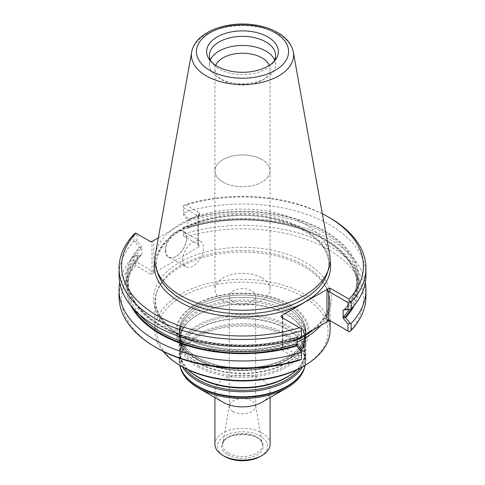 <?xml version="1.0" encoding="UTF-8"?>
<svg xmlns="http://www.w3.org/2000/svg" width="485" height="485" viewBox="0 0 485 485"><rect width="100%" height="100%" fill="white"/><g stroke="black" fill="none" stroke-linecap="round" stroke-linejoin="round"><path stroke-width="0.36" stroke-dasharray="2.42 1.82" d="M197.71 362.489A63.341 36.569 0 0 0 297.529 354.735A63.341 36.569 0 0 0 305.841 336.626A63.341 36.569 0 0 0 242.5 300.063A63.341 36.569 0 0 0 179.159 336.626A63.341 36.569 0 0 0 187.471 354.735A63.341 36.569 0 0 0 197.71 362.489M197.71 359.882A63.341 36.569 180 0 1 179.159 334.019A63.341 36.569 180 0 1 189.296 314.183A63.341 36.569 180 0 1 287.29 308.163A63.341 36.569 180 0 1 295.704 314.183A63.341 36.569 180 0 1 305.841 334.019A63.341 36.569 180 0 1 266.738 367.806A63.341 36.569 180 0 1 197.71 359.882M304.507 367.703A62.71 36.205 0 0 0 305.21 362.289A62.71 36.205 0 0 0 242.5 326.084A62.71 36.205 0 0 0 179.789 362.289A62.71 36.205 0 0 0 180.493 367.703M299.748 375.911A62.71 36.205 0 0 0 305.21 361.131A62.71 36.205 0 0 0 242.5 324.926A62.71 36.205 0 0 0 179.789 361.131A62.71 36.205 0 0 0 185.252 375.911M262.009 402.229A27.59 15.932 0 0 0 270.09 390.965A27.59 15.932 0 0 0 242.5 375.038A27.59 15.932 0 0 0 214.91 390.965A27.59 15.932 0 0 0 222.991 402.229M197.71 366.702A63.341 36.569 0 0 0 266.738 374.632A63.341 36.569 0 0 0 305.841 340.846A63.341 36.569 0 0 0 297.529 322.743A63.341 36.569 0 0 0 242.5 304.277A63.341 36.569 0 0 0 187.471 322.743A63.341 36.569 0 0 0 179.159 340.846A63.341 36.569 0 0 0 197.71 366.702M296.838 369.758A63.341 36.569 0 0 0 297.529 369.073A63.341 36.569 0 0 0 305.841 350.964A63.341 36.569 0 0 0 242.5 314.395A63.341 36.569 0 0 0 179.159 350.964A63.341 36.569 0 0 0 187.471 369.073A63.341 36.569 0 0 0 188.162 369.758M302.573 366.781A63.341 36.569 0 0 0 305.841 355.184A63.341 36.569 0 0 0 297.529 337.075A63.341 36.569 0 0 0 242.5 318.615A63.341 36.569 0 0 0 187.471 337.075A63.341 36.569 0 0 0 179.159 355.184A63.341 36.569 0 0 0 182.427 366.781M305.247 365.229A63.341 36.569 0 0 0 305.841 360.246A63.341 36.569 0 0 0 242.5 323.677A63.341 36.569 0 0 0 179.159 360.246A63.341 36.569 0 0 0 179.753 365.229M270.09 444.218A27.59 15.932 0 0 0 242.5 428.285A27.59 15.932 0 0 0 214.91 444.218M227.738 454.791A20.873 12.052 0 0 0 262.664 449.389A20.873 12.052 0 0 0 237.098 434.627A20.873 12.052 0 0 0 227.738 454.791M260.239 456.506A25.087 14.483 0 0 0 260.239 436.027A25.087 14.483 0 0 0 224.761 436.027A25.087 14.483 0 0 0 224.761 456.506M233.188 301.603A13.168 7.602 0 0 0 247.538 303.246A13.168 7.602 0 0 0 255.668 296.226A13.168 7.602 0 0 0 251.812 290.848A13.168 7.602 0 0 0 237.462 289.199A13.168 7.602 0 0 0 229.332 296.226A13.168 7.602 0 0 0 233.188 301.603M233.188 411.565A13.168 7.602 0 0 0 247.538 413.214A13.168 7.602 0 0 0 255.668 406.187A13.168 7.602 0 0 0 255.607 405.436A13.168 7.602 0 0 0 242.5 398.585A13.168 7.602 0 0 0 229.393 405.436A13.168 7.602 0 0 0 229.332 406.187A13.168 7.602 0 0 0 233.188 411.565M197.71 357.463A63.341 36.569 180 0 1 179.159 331.607A63.341 36.569 180 0 1 218.262 297.82A63.341 36.569 180 0 1 287.29 305.75A63.341 36.569 180 0 1 305.841 331.607A63.341 36.569 180 0 1 284.616 358.918A63.341 36.569 180 0 1 200.384 358.918A63.341 36.569 180 0 1 197.71 357.463M287.29 305.714A63.341 36.569 180 0 1 305.841 331.57A63.341 36.569 180 0 1 242.5 368.139A63.341 36.569 180 0 1 179.159 331.57A63.341 36.569 180 0 1 218.262 297.784A63.341 36.569 180 0 1 287.29 305.714M197.674 357.451A63.389 36.599 0 0 0 204.615 360.913A63.389 36.599 0 0 0 280.385 360.913A63.389 36.599 0 0 0 291.436 308.308A63.389 36.599 0 0 0 199.893 304.471A63.389 36.599 0 0 0 197.674 357.451M289.606 304.374A66.621 38.46 180 0 1 259.742 368.721A66.621 38.46 180 0 1 178.153 321.616A66.621 38.46 180 0 1 289.606 304.374M223.021 182.075A27.548 15.902 0 0 0 253.043 185.519A27.548 15.902 0 0 0 270.048 170.829A27.548 15.902 0 0 0 261.979 159.583A27.548 15.902 180 0 1 270.048 170.829A27.548 15.902 180 0 1 253.043 185.519A27.548 15.902 180 0 1 223.021 182.075A27.548 15.902 180 0 1 214.952 170.829A27.548 15.902 180 0 1 231.957 156.134A27.548 15.902 180 0 1 261.979 159.583A27.548 15.902 0 0 0 231.957 156.134A27.548 15.902 0 0 0 214.952 170.829A27.548 15.902 0 0 0 223.021 182.075M215.734 65.372A27.548 15.902 0 0 0 214.952 69.131A27.548 15.902 0 0 0 223.021 80.377A27.548 15.902 0 0 0 261.979 80.377A27.548 15.902 0 0 0 270.048 69.131A27.548 15.902 0 0 0 269.266 65.372M210.338 60.037A33.113 19.115 0 0 0 209.387 64.59A33.113 19.115 0 0 0 219.087 78.103L223.021 80.377L219.087 78.103A33.113 19.115 0 0 0 265.913 78.103A33.113 19.115 0 0 0 275.613 64.59A33.113 19.115 0 0 0 274.662 60.037M210.781 60.971A33.113 19.115 0 0 0 219.087 69.003A33.113 19.115 0 0 0 274.219 60.971M182.687 260.027A14.677 8.475 120 0 0 185.731 266.744A14.677 8.475 120 0 0 200.402 258.275A14.677 8.475 120 0 0 200.402 241.324A14.677 8.475 120 0 0 189.095 245.258A14.677 8.475 120 0 0 182.687 260.027M354.08 305.738A116.491 67.257 0 0 0 316.596 234.522A116.491 67.257 0 0 0 188.362 226.865L188.186 227.556L189.611 226.956L187.834 228.411L183.524 228.665L183.524 236.043L199.723 245.398L199.359 246.635L152.363 273.77L153.769 271.333L151.993 270.909L137.031 262.27L135.606 263.567L133.848 262.797L133.848 255.868L134.684 255.431L139.353 255.165A116.491 67.257 0 0 0 130.92 305.738M141.19 255.025C132.441 264.652 128.04 274.843 127.985 285.598A114.515 66.112 0 0 1 140.929 255.068L140.547 255.061A115.515 66.694 0 0 0 133.884 309.121M139.353 247.277L140.547 247.174L140.929 248.817L141.875 246.883L137.031 241.003L134.684 241.578L139.353 247.277A116.491 67.257 0 0 0 160.129 326.09A116.491 67.257 0 0 0 296.638 338.081L301.476 337.863M297.166 339.154L297.166 336.535L295.389 337.99L296.814 337.39L296.638 338.081M295.389 337.99A114.515 66.112 180 0 1 127.985 279.348C127.264 306.059 158.868 332.237 203.561 341.113C235.516 347.393 266.52 346.102 296.571 337.239L296.814 337.39A115.515 66.694 180 0 1 160.82 325.69A115.515 66.694 180 0 1 140.547 247.174M329.642 254.461A87.609 50.579 0 0 0 242.5 209.096A87.609 50.579 0 0 0 155.358 254.461M134.684 241.578L133.848 241.427A123.445 71.271 0 0 0 119.055 275.256M350.315 309.515L345.647 309.788A116.491 67.257 0 0 0 324.871 230.975A116.491 67.257 0 0 0 188.362 218.977L183.524 213.127L183.524 205.391L185.403 204.621L199.723 212.891L197.953 215.964L183.524 207.635L183.524 215.116L187.834 220.348L189.611 220.711L188.186 219.669L188.362 218.977M345.647 309.788L343.125 310M365.945 275.256A123.445 71.271 0 0 0 183.524 212.648M188.186 219.669A115.515 66.694 180 0 1 324.18 231.369A115.515 66.694 180 0 1 344.453 309.885L344.071 309.885A114.515 66.112 180 0 0 357.015 279.348C356.96 290.109 352.559 300.3 343.81 309.927M351.134 309.09A115.515 66.694 0 0 0 318.154 236.019A115.515 66.694 0 0 0 188.186 227.556L188.429 227.714C218.48 218.844 249.484 217.553 281.439 223.834C326.132 232.715 357.736 258.887 357.015 285.598A114.515 66.112 0 0 0 189.611 226.956M183.524 213.127L183.524 215.116M365.308 282.476A123.445 71.271 0 0 0 183.524 227.083L188.362 226.865M183.524 228.665L183.524 227.162M165.84 250.296A14.677 8.475 120 0 0 168.877 257.014A14.677 8.475 120 0 0 176.213 256.286A14.677 8.475 120 0 0 186.592 238.317A14.677 8.475 120 0 0 183.554 231.6A14.677 8.475 120 0 0 172.242 235.528A14.677 8.475 120 0 0 165.84 250.296M134.684 255.431L139.353 255.165M133.848 255.868A123.445 71.271 0 0 0 119.692 282.476M141.875 254.946L141.875 246.883M301.476 337.784L301.476 336.287L297.166 336.535M301.476 359.452L301.476 357.215L282.773 346.411L282.773 318.002L280.997 316.978L301.476 328.806L301.476 336.287M133.848 241.427L133.848 234.388M135.606 233.036L151.993 242.5L150.217 241.475L151.993 242.5L153.769 242.076L152.363 241.263M137.031 241.003L137.031 233.861M183.524 207.635L183.524 205.391M329.788 217.826A123.445 71.271 0 0 0 183.524 205.61M187.834 228.411L187.834 220.348M365.945 296.626A123.445 71.271 0 0 0 183.524 234.019L183.524 227.083M183.524 234.019L183.524 236.043L185.403 237.129A120.935 69.822 0 0 1 328.012 249.302A120.935 69.822 0 0 1 349.103 331.643L330.503 320.9M198.316 216.352L198.316 245.01L197.953 244.373L197.953 215.964L198.316 216.352L197.953 216.565L197.953 245.822L199.359 246.635M198.316 245.01L197.953 245.822M165.13 250.296A15.174 8.76 120 0 0 175.861 256.492A15.174 8.76 120 0 0 186.592 237.905A15.174 8.76 120 0 0 175.861 231.709A15.174 8.76 120 0 0 165.13 250.296M137.031 262.27L137.031 255.231M133.848 262.797A123.445 71.271 0 0 0 119.055 296.626M301.476 349.837L301.476 357.215M158.346 237.808L199.359 214.127L199.917 213.618L199.723 212.891M322.325 213.721A120.935 69.822 0 0 0 185.403 204.621M199.723 245.398L185.403 237.129M152.363 273.77L150.217 273.983L151.993 270.909L151.993 242.5M135.606 263.567L135.897 265.707L150.217 273.983M135.897 265.707A120.935 69.822 0 0 0 156.982 348.048M282.403 317.366L282.403 346.023L282.773 346.411L280.997 349.485L299.597 360.222M280.997 349.485L280.803 348.763L281.367 348.248L296.868 339.3A88.919 51.337 0 0 1 179.626 334.977A88.919 51.337 0 0 1 177.007 263.949A88.919 51.337 0 0 1 299.809 259.42A88.919 51.337 0 0 1 312.861 330.067M282.403 346.023L281.367 348.248M282.773 345.811L282.767 318.002M320.543 325.629A87.609 50.579 0 0 0 330.109 302.652A87.609 50.579 0 0 0 328.521 293.067A87.609 50.579 0 0 0 242.5 252.067A87.609 50.579 0 0 0 156.479 293.067A87.609 50.579 0 0 0 154.891 302.652A87.609 50.579 0 0 0 180.553 338.415A87.609 50.579 0 0 0 297.166 342.174M163.142 351.364A87.609 50.579 180 0 1 154.891 329.933A87.609 50.579 180 0 1 208.974 283.198A87.609 50.579 180 0 1 304.447 294.165A87.609 50.579 180 0 1 330.109 329.933M181.972 366.514A85.602 49.421 180 0 1 181.972 296.62A85.602 49.421 180 0 1 303.028 296.62A85.602 49.421 180 0 1 303.028 366.514M261.979 277.929A27.548 15.902 180 0 1 270.048 289.169A27.548 15.902 180 0 1 242.5 305.077A27.548 15.902 180 0 1 214.952 289.169A27.548 15.902 180 0 1 231.957 274.48A27.548 15.902 180 0 1 261.979 277.929M198.28 363.095A62.541 36.108 0 0 0 296.838 355.438A62.541 36.108 0 0 0 242.5 301.458A62.541 36.108 0 0 0 188.162 355.438A62.541 36.108 0 0 0 198.28 363.095M198.28 365.441A62.541 36.108 0 0 0 280.433 368.618A62.541 36.108 0 0 0 296.838 322.034A62.541 36.108 0 0 0 242.5 303.804A62.541 36.108 0 0 0 188.162 322.034A62.541 36.108 0 0 0 198.28 365.441M300.318 368.018A62.541 36.108 0 0 0 296.838 336.372C307.175 347.509 307.175 358.645 296.838 369.776A62.541 36.108 0 0 0 242.5 315.796A62.541 36.108 0 0 0 188.162 369.776C177.825 358.645 177.825 347.509 188.162 336.372A62.541 36.108 0 0 0 184.682 368.018M297.529 337.075L296.838 336.372A62.541 36.108 0 0 0 242.5 318.142A62.541 36.108 0 0 0 188.162 336.372L187.471 337.075M228.459 453.172A19.861 11.464 0 0 0 251.006 455.421A19.861 11.464 0 0 0 262.264 443.92A19.861 11.464 0 0 0 242.5 433.596A19.861 11.464 0 0 0 222.736 443.92A19.861 11.464 0 0 0 228.459 453.172M197.862 359.567A63.129 36.448 0 0 0 282.167 362.149A63.129 36.448 0 0 0 295.529 314.019A63.129 36.448 0 0 0 189.471 314.019A63.129 36.448 0 0 0 197.862 359.567M196.31 357.906A65.323 37.715 0 0 0 288.69 357.906A65.323 37.715 0 0 0 288.69 304.568A65.323 37.715 0 0 0 196.31 304.568A65.323 37.715 0 0 0 196.31 357.906M293.298 52.047A51.07 29.482 0 0 0 242.5 25.602A51.07 29.482 0 0 0 191.702 52.047M140.929 248.817A114.515 66.112 180 0 0 127.985 279.348L127.985 285.598A114.515 66.112 0 0 0 139.65 314.668M189.611 220.711A114.515 66.112 180 0 1 357.015 279.348L357.015 285.598A114.515 66.112 0 0 1 349.194 309.612M327.096 273.534A86.154 49.743 0 0 0 242.5 214.364A86.154 49.743 0 0 0 157.904 273.534C148.507 249.563 178.565 222.275 222.936 216.965C281.318 207.635 340.961 241.603 327.096 273.534M153.769 271.333L153.769 242.076M330.091 260.736A88.094 50.858 0 0 0 242.5 215.31A88.094 50.858 0 0 0 154.909 260.736M199.359 214.127L197.953 216.565M313.71 329.576A86.985 50.216 0 0 0 327.908 291.224A86.985 50.216 0 0 0 242.5 250.521A86.985 50.216 0 0 0 157.091 291.224A86.985 50.216 0 0 0 180.996 336.25A86.985 50.216 0 0 0 297.166 339.797M300.476 338.172A86.985 50.216 0 0 0 301.476 337.651M305.841 336.626L305.841 334.019M179.159 336.626L179.159 334.019M305.21 362.289L305.21 361.131M179.789 362.289L179.789 361.131M270.09 397.567L270.09 390.965M214.91 397.567L214.91 390.965M297.529 322.743L296.838 322.034C307.175 333.171 307.175 344.308 296.838 355.438L297.529 354.735M187.471 322.743L188.162 322.034C177.825 333.171 177.825 344.308 188.162 355.438L187.471 354.735M305.841 350.964L305.841 340.846M179.159 350.964L179.159 340.846M296.868 369.74L297.529 369.073M188.131 369.74L187.471 369.073M305.841 360.246L305.841 355.184M179.159 360.246L179.159 355.184M255.668 406.187L255.668 296.226M229.332 406.187L229.332 296.226M229.393 405.436L222.736 443.92C222.645 431.583 262.355 431.583 262.264 443.92L255.607 405.436M200.384 358.918L197.741 357.481C189.908 352.886 184.597 347.599 181.802 341.616L179.789 332.752C179.814 326.138 183.045 319.894 189.471 314.019L189.296 314.183M295.704 314.183L295.529 314.019C301.967 319.9 305.192 326.156 305.21 332.789L303.186 341.64C300.045 348.315 293.855 354.074 284.616 358.918M204.615 360.913C226.168 370.522 258.832 370.516 280.385 360.913M214.952 69.131L214.952 289.169M270.048 69.131L270.048 289.169M261.979 80.377L265.913 78.103M275.613 64.59L275.613 55.484M209.387 64.59L209.387 55.484M168.877 257.014L185.731 266.744M183.554 231.6L200.402 241.324M186.592 238.317L186.592 237.905M176.213 256.286L175.861 256.492M199.917 213.618L198.298 216.419M282.422 345.957L280.803 348.763M280.997 316.978L282.773 318.002M328.521 293.067L327.908 291.224C335.293 311.231 316.887 333.892 283.44 343.792C250.63 354.189 206.531 350.328 180.626 334.874C169.786 328.533 162.396 321.173 158.456 312.807C155.158 305.653 154.703 298.457 157.091 291.224L156.479 293.067M330.109 320.767L330.109 302.652M154.891 329.933L154.891 302.652"/><path stroke-width="0.73" d="M180.493 367.703A62.71 36.205 0 0 0 198.153 387.891A62.71 36.205 0 0 0 286.847 387.891A62.71 36.205 0 0 0 304.507 367.703M222.991 402.229L198.153 387.891L222.991 402.229A27.59 15.932 0 0 0 262.009 402.229L286.847 387.891M179.753 365.229A63.341 36.569 0 0 0 184.682 375.172L185.252 375.911A62.71 36.205 0 0 0 198.153 386.733A62.71 36.205 0 0 0 299.748 375.911L300.318 375.172A63.341 36.569 0 0 0 305.247 365.229M188.162 369.758A63.341 36.569 0 0 0 197.71 376.827A63.341 36.569 0 0 0 296.838 369.758M182.427 366.781A63.341 36.569 0 0 0 197.71 381.04A63.341 36.569 0 0 0 302.573 366.781M184.682 375.172A63.341 36.569 0 0 0 197.71 386.102A63.341 36.569 0 0 0 300.318 375.172M214.91 397.567L214.91 444.218A27.59 15.932 0 0 0 222.991 455.482A27.59 15.932 0 0 0 262.009 455.482A27.59 15.932 0 0 0 270.09 444.218L270.09 397.567M224.761 456.506L222.991 455.482L224.761 456.506A25.087 14.483 0 0 0 260.239 456.506L262.009 455.482M269.266 65.372A27.548 15.902 0 0 0 242.5 53.229A27.548 15.902 0 0 0 215.734 65.372M274.662 60.037A33.113 19.115 0 0 0 242.5 45.469A33.113 19.115 0 0 0 210.338 60.037M272.449 62.983L274.219 60.971A33.113 19.115 0 0 0 275.613 55.484A33.113 19.115 0 0 0 242.5 36.369A33.113 19.115 0 0 0 209.387 55.484A33.113 19.115 0 0 0 210.781 60.971L212.551 62.983A35.872 20.709 0 0 0 217.135 66.227A35.872 20.709 0 0 0 272.449 62.983A35.872 20.709 0 0 0 266.095 35.987A35.872 20.709 0 0 0 218.905 35.987A35.872 20.709 0 0 0 212.551 62.983M130.92 305.738A116.491 67.257 0 0 0 296.638 345.969L296.814 345.278L295.389 344.235L297.166 344.599L301.476 349.837L301.476 352.304A123.445 71.271 0 0 1 119.055 289.69A123.445 71.271 0 0 1 119.692 282.476M191.702 52.047L155.358 254.461A87.609 50.579 0 0 0 156.479 269.26A87.609 50.579 0 0 0 180.553 295.444A87.609 50.579 0 0 0 268.175 308.036A87.609 50.579 0 0 0 328.521 269.26A87.609 50.579 0 0 0 329.642 254.461L293.298 52.047C291.624 44.22 286.587 37.824 278.178 32.847C271.333 28.827 263.313 26.16 254.11 24.85C226.119 20.625 194.897 32.447 191.702 52.047A51.07 29.482 0 0 0 206.392 75.933A51.07 29.482 0 0 0 264.452 81.71A51.07 29.482 0 0 0 293.298 52.047M158.346 237.808L152.363 241.263L150.217 241.475L135.606 233.036L133.848 234.388A123.445 71.271 0 0 0 119.055 268.217L119.055 275.256A123.445 71.271 0 0 0 301.476 337.863L301.476 328.806L280.997 316.978L281.367 315.741L282.773 316.553L282.403 317.366L282.767 318.002M296.868 339.3L328.363 321.112L330.503 320.9L328.733 319.882L349.394 331.807L351.152 330.455L351.152 323.519L347.969 323.95L343.125 318.069L344.071 316.129L344.453 317.772A115.515 66.694 0 0 0 351.134 309.09L347.969 309.715L347.969 302.579L328.733 291.473L330.503 288.399L349.103 299.136L349.394 301.282L351.152 302.046A123.445 71.271 0 0 0 365.945 268.217A123.445 71.271 0 0 0 329.788 217.826L328.018 216.801A120.935 69.822 0 0 0 322.325 213.721M351.152 302.046L351.152 309.084A123.445 71.271 0 0 0 365.945 275.256L365.945 268.217M344.453 317.772L345.647 317.669A116.491 67.257 0 0 0 354.08 305.738M351.152 323.519A123.445 71.271 0 0 0 365.945 289.69A123.445 71.271 0 0 0 365.308 282.476M350.315 323.368L345.647 317.669M296.638 345.969L301.476 351.819M297.166 344.599L297.166 339.154M119.055 268.217A123.445 71.271 0 0 0 301.476 330.825M349.394 301.282L347.969 302.579M343.125 318.069L343.125 310L347.969 309.715M347.969 330.982L347.969 323.95M351.152 330.455A123.445 71.271 0 0 0 365.945 296.626L365.945 289.69M119.055 289.69L119.055 296.626A123.445 71.271 0 0 0 155.212 347.024A123.445 71.271 0 0 0 301.476 359.233L301.476 352.304M301.476 359.233L299.597 360.222A120.935 69.822 0 0 1 156.982 348.048L155.212 347.024M135.897 233.206A120.935 69.822 0 0 0 156.988 315.541A120.935 69.822 0 0 0 299.597 327.721M349.103 299.136A120.935 69.822 0 0 0 328.018 216.801M328.733 319.882L326.957 320.3L326.957 291.048L328.733 291.473L328.733 319.882L330.503 320.9M330.503 288.399L328.363 288.611L281.367 315.741M297.166 342.174A87.609 50.579 0 0 0 320.543 325.629M330.109 320.767L330.109 329.933A87.609 50.579 180 0 1 304.453 365.696A87.609 50.579 180 0 1 180.553 365.696A87.609 50.579 180 0 1 180.547 365.696A87.609 50.579 180 0 1 163.142 351.364M304.453 365.696L303.028 366.514A85.602 49.421 180 0 1 181.972 366.514L180.547 365.696M188.131 369.74L188.162 369.776A62.541 36.108 0 0 0 198.28 377.433A62.541 36.108 0 0 0 296.838 369.776L296.868 369.74M184.682 368.018A62.541 36.108 0 0 0 198.28 379.779A62.541 36.108 0 0 0 300.318 368.018M209.902 70.404A46.105 26.62 0 0 0 287.035 58.473A46.105 26.62 0 0 0 230.569 25.875A46.105 26.62 0 0 0 209.902 70.404M133.884 309.121A115.515 66.694 0 0 0 296.814 345.278M139.65 314.668A114.515 66.112 0 0 0 295.389 344.235M344.071 316.129A114.515 66.112 0 0 0 349.194 309.612M156.479 269.26L157.904 273.534A86.154 49.743 0 0 0 181.578 299.281A86.154 49.743 0 0 0 267.744 311.667A86.154 49.743 0 0 0 327.096 273.534L328.521 269.26M154.909 260.736A88.094 50.858 0 0 0 180.208 302.137A88.094 50.858 0 0 0 280.518 312.049A88.094 50.858 0 0 0 330.091 260.736M328.363 321.112L326.957 320.3M282.773 318.002L282.773 316.553M326.957 291.048L328.363 288.611M297.166 339.797A86.985 50.216 0 0 0 300.476 338.172M301.476 337.651A86.985 50.216 0 0 0 313.71 329.576"/></g></svg>
